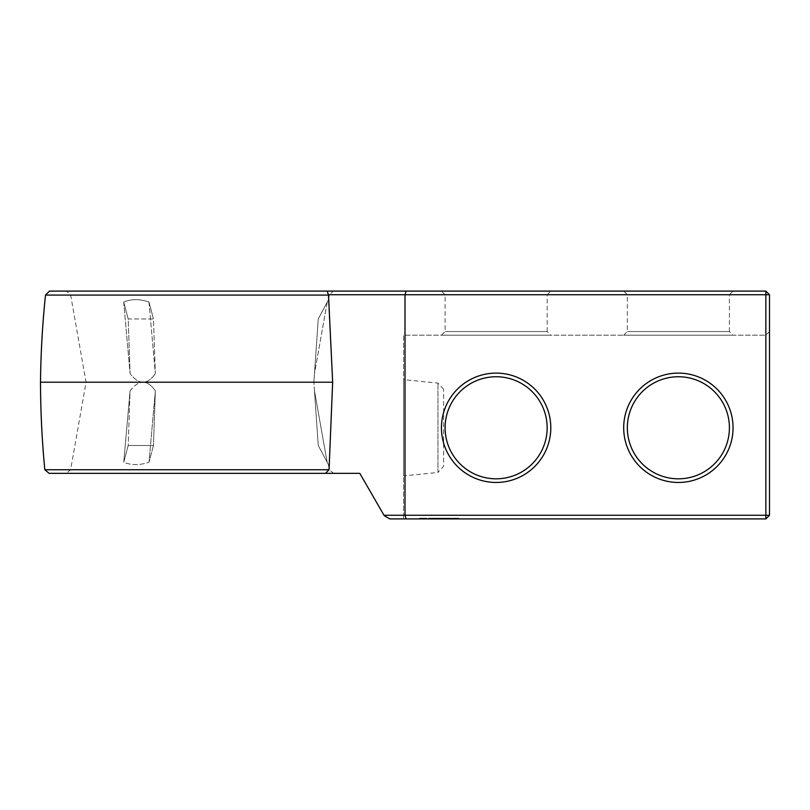 <?xml version="1.0" encoding="UTF-8"?>
<svg xmlns="http://www.w3.org/2000/svg" width="810" height="810" viewBox="0 0 810 810"><rect width="100%" height="100%" fill="white"/><g stroke="black" fill="none" stroke-linecap="round" stroke-linejoin="round"><path stroke-width="0.61" stroke-dasharray="4.05 3.04" d="M406.104 518.906L765.855 518.906L765.855 335.198L403.542 335.198L403.542 518.906L403.542 335.198L765.855 335.198L765.855 518.906L403.542 518.906L765.855 518.906L765.855 294.739L769.5 294.739L765.855 291.094L765.855 294.739L328.232 294.739L332.657 382.219L329.052 469.729L325.468 473.344L359.802 473.344L384.001 515.261L405 515.261L406.104 518.906L389.752 518.906L384.001 515.261M49.471 291.094L406.104 291.094L405 294.739L405 515.261L769.5 515.261L769.5 294.739M45.492 295.073L328.506 295.073M328.232 294.739L327.179 291.094M40.5 382.219L332.657 382.219M550.8 427.781A54.675 54.675 0 0 1 468.787 475.136A54.675 54.675 0 0 1 468.787 380.427A54.675 54.675 0 0 1 550.8 427.781A54.675 54.675 0 0 1 468.787 475.136A54.675 54.675 0 0 1 468.787 380.427A54.675 54.675 0 0 1 550.8 427.781A54.675 54.675 0 0 1 468.787 475.136A54.675 54.675 0 0 1 468.787 380.427A54.675 54.675 0 0 1 550.8 427.781M733.05 427.781A54.675 54.675 0 0 1 651.038 475.136A54.675 54.675 0 0 1 651.038 380.427A54.675 54.675 0 0 1 733.05 427.781A54.675 54.675 0 0 1 651.038 475.136A54.675 54.675 0 0 1 651.038 380.427A54.675 54.675 0 0 1 733.05 427.781A54.675 54.675 0 0 1 651.038 475.136A54.675 54.675 0 0 1 651.038 380.427A54.675 54.675 0 0 1 733.05 427.781M44.823 469.729L329.052 469.729M49.137 473.344L325.468 473.344M199.969 473.344L66.329 473.344L199.969 473.344M765.855 291.094L406.104 291.094M66.653 291.094L333.285 291.094L66.653 291.094L70.632 295.073L329.305 295.073L70.632 295.073L86.062 382.219L70.632 469.729L329.305 469.729L70.632 469.729L66.329 473.344M733.05 291.094L623.7 291.094L733.05 291.094L729.405 294.739L627.345 294.739L729.405 294.739L729.405 331.553L627.345 331.553L729.405 331.553L733.05 335.198L623.7 335.198L733.05 335.198M550.8 291.094L441.45 291.094L550.8 291.094L547.155 294.739L445.095 294.739L547.155 294.739L547.155 331.553L445.095 331.553L547.155 331.553L550.8 335.198L441.45 335.198L550.8 335.198M547.155 427.781A51.03 51.03 0 0 1 470.61 471.977A51.03 51.03 0 0 1 470.61 383.586A51.03 51.03 0 0 1 547.155 427.781A51.03 51.03 0 0 1 470.61 471.977A51.03 51.03 0 0 1 470.61 383.586A51.03 51.03 0 0 1 547.155 427.781A51.03 51.03 0 0 1 470.61 471.977A51.03 51.03 0 0 1 470.61 383.586A51.03 51.03 0 0 1 547.155 427.781M729.405 427.781A51.03 51.03 0 0 1 652.86 471.977A51.03 51.03 0 0 1 652.86 383.586A51.03 51.03 0 0 1 729.405 427.781A51.03 51.03 0 0 1 652.86 471.977A51.03 51.03 0 0 1 652.86 383.586A51.03 51.03 0 0 1 729.405 427.781A51.03 51.03 0 0 1 652.86 471.977A51.03 51.03 0 0 1 652.86 383.586A51.03 51.03 0 0 1 729.405 427.781M431.993 518.906L430.677 518.906L432.013 518.906L430.94 518.906L431.993 518.906L432.094 518.177L430.677 518.177L432.013 518.177L431.993 518.906M433.623 518.906L432.479 518.906L433.623 518.906L433.684 518.177L432.479 518.177L433.623 518.177M435.395 518.906L433.998 518.906L435.395 518.906L435.395 518.177L433.998 518.177L435.395 518.177L435.395 518.906M436.59 518.906L435.831 518.906L436.59 518.906L436.59 518.177L435.831 518.177L436.59 518.177L436.59 518.906M438.433 518.906L437.025 518.906L438.433 518.906L438.433 518.177L438.433 518.906M440.083 518.906L438.919 518.906L440.083 518.906L440.083 518.177L438.919 518.177L440.083 518.177L440.083 518.906M441.764 518.906L440.326 518.906L441.764 518.906L441.764 518.177L441.197 518.177L441.764 518.906M442.979 518.906L442.209 518.906L442.979 518.906L442.979 518.177L442.209 518.177L442.979 518.177L442.979 518.906M444.447 518.906L443.333 518.906L444.447 518.906L444.447 518.177L444.447 518.906M446.047 518.906L444.933 518.906L446.047 518.906L446.047 518.177L446.047 518.906M447.647 518.906L446.533 518.906L447.647 518.906L447.647 518.177L447.647 518.906M449.408 518.906L448.163 518.906L449.408 518.906L449.408 518.177L448.163 518.177L449.408 518.177L449.408 518.906M451.96 518.906L452.213 518.177L451.96 518.906M454.531 518.906L453.215 518.906L454.531 518.906L454.531 518.177L453.003 518.177L454.744 518.177L454.531 518.906M453.003 518.906L453.003 518.177L453.003 518.906M455.362 518.906L455.149 518.177L456.891 518.177L455.362 518.177L455.362 518.906M456.172 518.906L456.891 518.906L456.172 518.906L456.172 518.177M457.326 518.906L458.632 518.906L457.103 518.906L458.409 518.906L457.326 518.906L457.103 518.177L458.855 518.177L457.326 518.177L457.326 518.906M458.855 518.906L458.855 518.177L458.855 518.906M421.919 518.906L423.853 518.906L421.919 518.906L421.919 518.177L419.59 518.177L426.819 518.177L421.919 518.177L421.919 518.906M424.987 518.906L423.205 518.906L424.784 518.906L424.491 518.177L424.987 518.906L424.987 518.177M425.25 518.906L425.858 518.906L425.25 518.177L425.25 518.906M426.587 518.906L425.858 518.906L426.759 518.906L426.587 518.177L426.587 518.906M426.819 518.906L426.819 518.177M421.159 518.906L420.552 518.906L421.159 518.177L421.159 518.906M419.823 518.906L420.552 518.906L419.651 518.906L419.823 518.177L419.823 518.906M419.59 518.906L419.59 518.177M429.462 518.906L431.365 518.906L428.52 518.177L431.841 518.177L429.462 518.177M431.477 518.906L428.642 518.906L431.477 518.906L431.477 518.177L431.477 518.906M432.074 518.906L434.727 518.906L431.851 518.906L432.094 518.177L434.96 518.177L431.851 518.177L432.074 518.906L432.074 518.177M434.96 518.906L434.96 518.177M435.76 518.906L437.977 518.906L435.76 518.906L435.76 518.177L438.21 518.177L435.76 518.177L435.77 518.906M438.21 518.906L435.993 518.906L438.21 518.906L438.19 518.177L438.21 518.906M437.532 518.906L435.993 518.906L437.764 518.906L437.532 518.177L437.532 518.906M442.209 518.906L440.812 518.906L442.392 518.906L442.209 518.177L440.326 518.177L442.625 518.177L442.209 518.906L442.209 518.177M442.625 518.906L442.614 518.177L442.625 518.906M441.612 518.906L439.01 518.906L441.612 518.177L439.01 518.177L440.812 518.177L440.812 518.906L441.612 518.906L441.612 518.177M445.966 518.906L443.536 518.906L446.199 518.906L445.966 518.177L443.485 518.177L446.199 518.177L445.966 518.906L445.935 518.177M445.52 518.906L443.981 518.906L445.753 518.906L445.52 518.177L445.52 518.906M447.11 518.906L447.333 518.177L447.11 518.906M450.724 518.906L448.507 518.906L450.957 518.906L448.74 518.906L450.957 518.906L450.724 518.177L448.224 518.177L450.957 518.177L448.74 518.177L450.957 518.177L450.724 518.906M450.279 518.906L448.74 518.906L450.512 518.906L450.279 518.177L450.279 518.906M448.294 518.906L448.294 518.177L448.294 518.906M765.855 518.906L769.5 515.261M403.542 475.895L403.542 379.667L403.542 475.895L437.947 472.463L437.947 383.1L437.947 472.463L443.637 466.276L443.637 389.286L443.637 466.276M431.214 518.906L431.214 518.177M430.94 518.906L430.94 518.177M430.677 518.906L430.687 518.177M430.697 518.906L430.697 518.177M432.013 518.906L432.044 518.177M431.841 518.906L431.841 518.177L431.851 518.906M433.684 518.906L433.684 518.177M432.479 518.906L432.479 518.177L432.479 518.906M432.722 518.906L432.722 518.177L433.431 518.177L432.722 518.177L432.722 518.906L432.722 518.177L432.722 518.906L433.411 518.177L433.461 518.906L432.722 518.906M435.173 518.906L435.173 518.177L435.173 518.906M435.091 518.906L435.091 518.177M434.231 518.906L434.231 518.177L434.231 518.906M434.373 518.906L434.373 518.177M433.998 518.906L433.998 518.177L433.998 518.906M435.831 518.906L435.831 518.177L435.831 518.906M437.268 518.906L437.025 518.177L437.268 518.906M437.025 518.906L437.025 518.177L437.025 518.906M439.162 518.906L439.162 518.177L439.162 518.906M438.919 518.906L438.919 518.177L438.919 518.906M441.875 518.906L441.875 518.177M440.326 518.906L440.326 518.177L440.326 518.906M444.599 518.906L444.599 518.177M443.333 518.906L443.333 518.177M446.199 518.906L446.199 518.177L446.199 518.906M445.085 518.177L445.085 518.906L445.085 518.177M444.933 518.906L444.933 518.177M447.798 518.906L447.798 518.177M446.685 518.177L446.685 518.906L446.685 518.177M446.533 518.906L446.533 518.177M448.416 518.906L448.446 518.177M448.163 518.906L448.163 518.177L448.163 518.906M449.074 518.906L449.074 518.177L449.115 518.906M449.327 518.906L449.327 518.177M448.224 518.906L448.214 518.177M452.213 518.906L452.334 518.177L452.213 518.906M451.707 518.906L451.585 518.177L451.707 518.906M451.585 518.906L451.585 518.177M452.334 518.906L452.334 518.177M454.744 518.906L454.744 518.177L454.744 518.906M453.215 518.906L453.215 518.177L453.215 518.906M455.149 518.906L455.149 518.177L455.149 518.906M455.584 518.906L455.584 518.177L455.584 518.906M456.293 518.906L456.293 518.177M456.567 518.906L456.567 518.177M456.891 518.906L456.891 518.177M456.475 518.906L456.475 518.177M457.103 518.906L457.103 518.177L457.103 518.906M458.409 518.906L458.409 518.177L457.549 518.177L458.409 518.177L458.409 518.906L458.409 518.177L458.409 518.906L457.549 518.906L457.549 518.177L457.549 518.906L457.549 518.177L457.549 518.906L458.409 518.906M458.632 518.906L458.632 518.177L458.632 518.906M421.625 518.906L421.625 518.177L421.625 518.906M420.552 518.906L420.552 518.177L420.552 518.906M419.651 518.906L419.651 518.177L419.651 518.906M422.557 518.906L422.557 518.177M423.205 518.906L423.903 518.177L421.413 518.177L423.205 518.177L423.205 518.906L423.205 518.177M423.853 518.906L423.853 518.177L423.843 518.906M424.784 518.906L424.784 518.177L424.784 518.906M425.858 518.906L425.858 518.177L425.858 518.906M426.759 518.906L426.759 518.177L426.759 518.906M423.174 518.906L423.174 518.177M421.413 518.906L422.506 518.906L422.526 518.177L422.506 518.906L421.939 518.177L421.413 518.906L421.413 518.177M428.52 518.906L428.52 518.177L428.52 518.906M431.031 518.906L431.021 518.177M430.434 518.906L430.434 518.177M429.664 518.906L429.664 518.177M428.946 518.906L428.966 518.177M428.642 518.906L428.642 518.177M428.723 518.906L428.723 518.177M429.533 518.906L429.533 518.177L429.573 518.906M430.566 518.906L430.566 518.177M430.353 518.906L430.353 518.177M431.062 518.906L431.062 518.177L431.062 518.906M431.365 518.906L431.365 518.177L431.396 518.906M431.284 518.906L431.284 518.177M430.464 518.906L430.464 518.177M433.188 518.906L433.188 518.177L433.188 518.906M433.633 518.906L433.633 518.177M434.727 518.906L434.727 518.177L434.727 518.906M435.547 518.906L435.547 518.177L435.547 518.906M437.977 518.906L437.977 518.177L437.977 518.906M435.993 518.906L435.993 518.177L435.993 518.906M437.764 518.906L437.764 518.177M439.425 518.906L439.425 518.177M439.243 518.906L439.243 518.177L439.233 518.906M439.01 518.906L439.01 518.177L439.01 518.906M439.455 518.906L439.455 518.177L439.455 518.906M440.62 518.906L440.62 518.177M441.005 518.906L441.005 518.177M442.179 518.906L442.179 518.177L442.179 518.906M442.392 518.906L442.392 518.177L442.392 518.906M443.748 518.906L443.748 518.177M443.536 518.906L443.536 518.177L443.536 518.906M443.758 518.906L443.758 518.177L444.336 518.906L443.657 518.906L443.779 518.177M445.753 518.906L445.753 518.177M446.887 518.906L446.887 518.177L447.535 518.906L446.796 518.906L446.857 518.177L446.857 518.906M447.333 518.906L447.333 518.177L447.333 518.906M448.507 518.906L448.477 518.177M450.957 518.906L450.957 518.177L450.957 518.906M448.74 518.906L448.74 518.177L448.73 518.906M450.512 518.906L450.512 518.177M143.016 382.219L313.875 382.219L143.016 382.219C138.844 382.229 134.541 385.104 130.086 390.845L123.748 462.257C131.341 465.375 139.755 465.375 148.999 462.257C139.755 465.375 131.341 465.375 123.748 462.257L128.203 445.48L130.086 390.845C134.541 385.104 138.844 382.229 143.016 382.219C147.187 382.229 151.298 385.104 155.348 390.845C151.298 385.104 147.187 382.229 143.016 382.219C147.187 382.209 151.298 379.353 155.348 373.653C151.298 379.353 147.187 382.209 143.016 382.219C138.844 382.209 134.541 379.353 130.096 373.653C134.541 379.353 138.844 382.209 143.016 382.219M155.348 390.845L148.999 462.257L153.454 445.48L155.348 390.845L148.999 462.257L153.454 445.48L128.203 445.48L130.086 390.845L123.748 462.257L128.203 445.48L153.454 445.48L155.348 390.845M314.472 390.845L313.875 382.219L314.472 390.845L327.159 462.257L328.404 464.606L318.249 445.48L314.472 390.845L327.159 462.257L318.249 445.48L314.472 390.845M148.959 302.008L155.348 373.653L153.454 318.958L128.203 318.958L123.707 302.008C131.291 298.89 139.715 298.89 148.959 302.008C139.715 298.89 131.291 298.89 123.707 302.008L130.096 373.653L128.203 318.958L153.454 318.958L148.959 302.008L155.348 373.653L153.454 318.958L148.959 302.008M327.24 302.008L314.472 373.653L313.875 382.219L318.249 318.958L328.495 299.659L327.24 302.008L314.472 373.653L318.249 318.958L327.24 302.008M123.707 302.008L130.096 373.653L128.203 318.958L123.707 302.008M769.5 331.553L765.855 335.198L769.5 331.553M443.596 518.177L443.596 518.906M444.346 518.177L444.336 518.906M445.368 518.177L445.368 518.906M445.196 518.177L445.196 518.906M446.786 518.177L446.786 518.906M447.555 518.177L447.555 518.906M453.448 518.177L454.299 518.177L453.448 518.177L453.448 518.906L454.299 518.906L454.299 518.177L454.299 518.906L453.448 518.906L453.448 518.177M440.569 518.906L440.569 518.177L440.569 518.906M423.903 518.906L423.903 518.177L423.903 518.906M422.506 518.906L422.506 518.177M431.679 518.906L431.679 518.177L431.669 518.906M431.436 518.906L431.436 518.177M431.902 518.906L431.902 518.177M431.73 518.906L431.73 518.177M431.781 518.906L431.781 518.177M430.89 518.906L430.89 518.177M431.598 518.906L431.598 518.177M430.809 518.906L430.809 518.177M431.173 518.906L431.173 518.177M433.259 518.906L433.259 518.177M433.522 518.906L433.522 518.177M432.975 518.906L432.975 518.177M433.299 518.906L433.289 518.177M432.965 518.906L432.965 518.177M441.48 518.906L441.48 518.177M441.207 518.906L441.207 518.177L441.197 518.906M441.47 518.906L441.47 518.177M440.782 518.906L440.782 518.177L440.792 518.906M443.971 518.906L443.971 518.177L443.971 518.906M443.485 518.906L443.485 518.177L443.485 518.906M445.571 518.906L445.571 518.177L445.571 518.906M447.171 518.906L447.171 518.177L447.171 518.906M448.679 518.906L448.679 518.177L448.669 518.906M448.953 518.906L448.953 518.177M449.226 518.906L449.226 518.177M448.993 518.906L448.993 518.177L448.983 518.906M449.297 518.906L449.297 518.177M449.165 518.906L449.165 518.177M433.401 518.906L433.401 518.177M433.168 518.906L433.168 518.177L433.158 518.906M441.541 518.906L441.541 518.177L441.551 518.906M441.349 518.906L441.349 518.177M441.106 518.906L441.106 518.177L441.085 518.906M441.318 518.906L441.318 518.177M444.275 518.906L444.275 518.177L444.275 518.906M444.153 518.906L444.153 518.177L444.153 518.906M443.657 518.906L443.657 518.177L443.657 518.906M445.875 518.906L445.875 518.177L445.875 518.906M445.257 518.906L445.257 518.177L445.257 518.906M445.378 518.906L445.378 518.177M447.474 518.906L447.474 518.177L447.474 518.906M447.535 518.906L447.535 518.177L447.535 518.906M447.363 518.906L447.363 518.177L447.363 518.906M446.968 518.906L446.968 518.177L446.978 518.906M446.796 518.906L446.796 518.177L446.796 518.906M328.404 464.606L329.305 469.729L333.609 473.344M328.495 299.659L329.305 295.073L333.285 291.094M623.7 335.198L627.345 331.553L627.345 294.739L623.7 291.094M441.45 335.198L445.095 331.553L445.095 294.739L441.45 291.094M443.637 389.286L437.947 383.1L403.542 379.667"/><path stroke-width="1.21" d="M329.052 469.729L332.657 382.219L328.506 295.073L327.179 291.094L49.471 291.094L45.492 295.073A937.595 937.595 0 0 0 40.5 382.219A937.595 937.595 0 0 0 44.823 469.729L49.137 473.344L325.468 473.344L329.052 469.729L44.823 469.729M328.232 294.739L765.855 294.739L765.855 291.094L769.5 294.739L769.5 515.261L765.855 518.906L389.752 518.906L384.284 515.747L359.802 473.344L325.468 473.344M327.179 291.094L406.104 291.094L405 294.739L405 515.261L384.001 515.261M765.855 291.094L406.104 291.094M328.506 295.073L45.492 295.073M332.657 382.219L40.5 382.219M406.104 518.906L405 515.261L765.855 515.261L765.855 518.906M769.5 294.739L765.855 294.739L765.855 515.261L769.5 515.261M733.05 427.781A54.675 54.675 0 0 1 651.038 475.136A54.675 54.675 0 0 1 651.038 380.427A54.675 54.675 0 0 1 733.05 427.781M550.8 427.781A54.675 54.675 0 0 1 468.787 475.136A54.675 54.675 0 0 1 468.787 380.427A54.675 54.675 0 0 1 550.8 427.781M729.405 427.781A51.03 51.03 0 0 1 652.86 471.977A51.03 51.03 0 0 1 652.86 383.586A51.03 51.03 0 0 1 729.405 427.781M547.155 427.781A51.03 51.03 0 0 1 470.61 471.977A51.03 51.03 0 0 1 470.61 383.586A51.03 51.03 0 0 1 547.155 427.781"/></g></svg>
